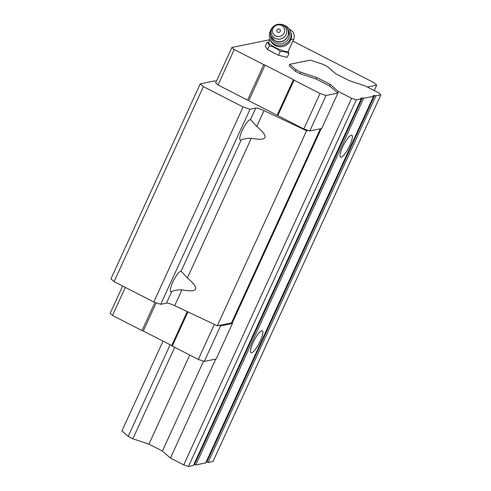 <?xml version="1.0" encoding="UTF-8"?>
<svg xmlns="http://www.w3.org/2000/svg" width="491" height="491" viewBox="0 0 491 491"><rect width="100%" height="100%" fill="white"/><g stroke="black" fill="none" stroke-linecap="round" stroke-linejoin="round"><path stroke-width="0.74" d="M290.979 39.237A10.722 1.927 -155.4 0 0 293.79 39.157L288.199 51.377A10.722 1.927 -155.4 0 1 277.642 48.664A10.722 1.927 -155.4 0 1 268.694 42.453L270.099 39.372M320.377 128.777L231.506 322.882L217.292 325.785L174.679 305.654L181.922 289.843C177.263 289.85 173.882 290.42 171.782 291.55A11.446 2.688 -62.9 0 1 170.862 291.636A11.446 2.688 -62.9 0 1 172.764 282.129A11.446 2.688 -62.9 0 1 181.099 271.204L181.339 271.29M250.711 119.755L256.738 126.426C269.504 137.277 267.693 141.236 251.294 138.309C246.642 138.315 243.26 138.885 241.161 140.015A11.446 2.688 -62.9 0 1 240.24 140.101A11.446 2.688 -62.9 0 1 242.143 130.594A11.446 2.688 -62.9 0 1 250.478 119.669L255.774 108.088L250.029 109.266L243.088 106.952L203.378 86.606L200.23 83.863L110.935 278.9L114.084 281.644L153.793 301.996L160.735 304.303L166.48 303.131A8.2 1.473 -155.4 0 1 174.679 305.654M255.774 108.088A8.2 1.473 -155.4 0 1 263.974 110.616L306.587 130.747L308.238 130.41L303.819 128.937L218.016 84.974L215.653 82.911L231.881 47.474L269.952 39.697M241.161 140.015L181.099 271.204L187.359 277.961C200.132 288.812 198.315 292.771 181.922 289.843M289.8 64.296L310.287 60.117L322.955 64.303L327.614 66.69L335.629 73.687L349.107 80.592L365.2 85.943L378.506 92.762L380.863 94.824L375.916 95.831L374.658 95.414L372.915 95.77L373.541 96.322L363.647 98.341L362.383 97.918L360.639 98.274L361.272 98.826L356.325 99.833L351.593 98.261L338.281 91.443L330.265 84.44L316.787 77.535L300.695 72.183L296.042 69.802L289.8 64.296L289.125 65.763L295.367 71.269L300.026 73.65L316.118 79.002L329.59 85.907L337.918 93.069L321.691 128.507L309.815 130.931L308.238 130.41M231.506 322.882L232.396 323.544L220.52 325.969L218.943 325.447M217.292 325.785L306.587 130.747M160.735 304.303L250.029 109.266M153.793 301.996L243.088 106.952M114.084 281.644L203.378 86.606M200.23 83.863L214.96 80.855L216.384 81.328M220.52 325.969L204.293 361.407L216.169 358.982L232.396 323.544M204.293 361.407L198.303 359.418L214.34 324.385M198.303 359.418L172.298 346.094L187.943 311.92M172.298 346.094L171.672 345.541L187.218 311.576M171.672 345.541L143.304 331.008L156.218 302.8M143.304 331.008L142.04 330.59L154.96 302.382M142.04 330.59L112.494 315.449L125.334 287.413M112.494 315.449L110.137 313.393L122.658 286.038M292.894 41.121L373.725 82.537L376.707 85.146L374.228 90.571M376.707 85.146L367.36 87.054M337.918 93.069L326.042 95.493L309.815 130.931M326.042 95.493L320.046 93.499L303.819 128.937M320.046 93.499L294.041 80.174L277.82 115.612M294.041 80.174L293.415 79.628L277.188 115.066M293.415 79.628L265.048 65.094L248.827 100.532M265.048 65.094L263.79 64.671L247.562 100.115M263.79 64.671L234.238 49.536L218.016 84.974M234.238 49.536L231.881 47.474M288.303 51.15L288.426 51.346A11.311 2.032 -155.4 0 1 288.579 51.948L288.818 53.697L287.125 57.398L278.501 55.25L267.583 49.652L265.287 46.209L266.981 42.508L268.798 42.22M288.818 53.697L286.867 52.298A11.311 2.032 -155.4 0 1 282.896 51.303L280.195 51.549L277.624 49.217A11.311 2.032 -155.4 0 1 272.591 46.639L269.277 45.951L269.031 44.202A11.311 2.032 -155.4 0 1 267.976 42.619L266.981 42.508M269.277 45.951L267.583 49.652M280.195 51.549L278.501 55.25M277.71 32.246A1.804 1.718 160.1 0 1 277.685 29.257A1.804 1.718 160.1 0 1 280.392 30.645A1.804 1.718 160.1 0 1 277.71 32.246M275.58 35.917A6.15 5.837 160.1 0 1 275.494 25.753A6.15 5.837 160.1 0 1 284.706 30.473A6.15 5.837 160.1 0 1 275.58 35.917M284.762 40.164A7.512 7.138 160.1 0 1 279.895 41.925M287.204 28.503A9.562 9.084 160.1 0 1 287.425 40.28A9.562 9.084 160.1 0 1 275.365 42.84A9.562 9.084 160.1 0 1 270.559 34.517M283.835 25.207A10.931 10.379 160.1 0 1 290.482 31.449A10.931 10.379 160.1 0 1 287.143 42.975A10.931 10.379 160.1 0 1 274.843 44.417A10.931 10.379 160.1 0 1 269.927 38.881A10.931 10.379 160.1 0 1 271.044 29.834M290.482 31.449L290.911 32.639A10.931 10.379 160.1 0 1 287.579 44.165A10.931 10.379 160.1 0 1 275.279 45.608A10.931 10.379 160.1 0 1 270.357 40.078L269.927 38.881M375.916 95.831L208.067 462.448L213.014 461.436L380.863 94.824M208.067 462.448L206.803 462.031L374.658 95.414M206.803 462.031L206.036 462.184M363.647 98.341L195.799 464.952L205.692 462.933L373.541 96.322M253.135 342.466A12.293 2.891 117.1 0 0 251.085 352.685A12.293 2.891 117.1 0 0 259.266 343.056A12.293 2.891 117.1 0 0 262.304 330.793A12.293 2.891 117.1 0 0 253.135 342.466M342.65 146.938A12.293 2.891 117.1 0 0 340.607 157.157A12.293 2.891 117.1 0 0 348.788 147.527A12.293 2.891 117.1 0 0 351.82 135.27A12.293 2.891 117.1 0 0 342.65 146.938M195.799 464.952L194.534 464.535L362.383 97.918M194.534 464.535L193.767 464.695M356.325 99.833L188.476 466.45L193.423 465.437L361.272 98.826M188.476 466.45L183.738 464.879L351.593 98.261M183.738 464.879L170.432 458.06L215.752 359.068M232.09 323.385L321.274 128.593M337.612 92.909L338.281 91.443M170.432 458.06L162.417 451.057L203.569 361.167M329.59 85.907L330.265 84.44M162.417 451.057L148.939 444.152L189.741 355.03M316.118 79.002L316.787 77.535M148.939 444.152L132.846 438.801L174.722 347.333M300.026 73.65L300.695 72.183M132.846 438.801L128.188 436.413L170.15 344.768M295.367 71.269L296.042 69.802M128.188 436.413L121.952 430.914L163.055 341.128M289.242 29.079A3.891 0.7 -155.4 0 1 289.997 30.325M256.738 126.426L263.974 110.616M187.359 277.961L251.294 138.309M166.48 303.131L171.782 291.55M275.107 38.31A7.825 7.433 160.1 0 1 275.003 25.372A7.825 7.433 160.1 0 1 286.726 31.381A7.825 7.433 160.1 0 1 275.107 38.31M275.052 40.784A9.016 8.562 160.1 0 1 270.995 36.217C266.453 25.366 284.51 18.836 287.953 30.086A9.016 8.562 160.1 0 1 285.203 39.593A9.016 8.562 160.1 0 1 275.052 40.784M287.978 30.16A9.016 8.562 160.1 0 1 288.008 30.227A9.016 8.562 160.1 0 1 285.253 39.74A9.016 8.562 160.1 0 1 275.107 40.931A9.016 8.562 160.1 0 1 271.05 36.365A9.016 8.562 160.1 0 1 271.02 36.291M293.79 39.157L294.422 36.352L293.753 33.253L292.71 31.62L289.015 28.779M270.995 36.217L275.138 40.962C282.791 45.418 291.366 35.137 288.008 30.227L287.953 30.086"/></g></svg>
